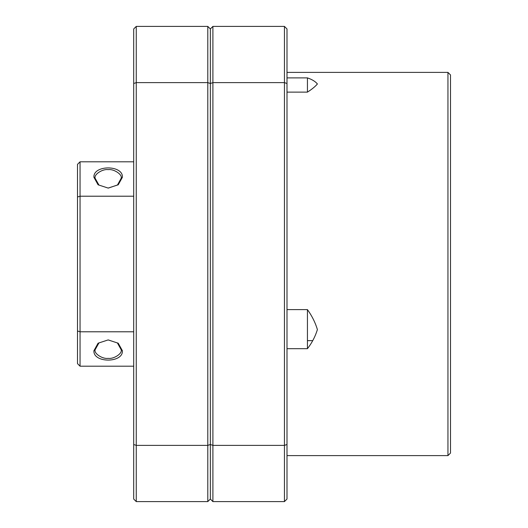 <?xml version="1.0" encoding="UTF-8"?>
<svg xmlns="http://www.w3.org/2000/svg" width="528" height="528" viewBox="0 0 528 528"><rect width="100%" height="100%" fill="white"/><g stroke="black" fill="none" stroke-linecap="round" stroke-linejoin="round"><path stroke-width="0.79" d="M93.911 177.276C93.053 164.795 123.281 164.809 122.397 177.283L118.226 184.793L108.148 188.074L98.083 184.793L93.911 177.276L95.126 178.266L98.954 185.084L108.148 188.074M108.359 188.074L117.487 184.985L121.183 178.266C122.602 174.405 113.513 168.709 108.154 169.646C102.788 168.709 93.707 174.418 95.126 178.266M122.397 350.724C123.255 363.205 93.034 363.191 93.911 350.717L98.083 343.207L108.161 339.926L118.219 343.207L122.397 350.724L121.183 349.734L117.407 342.956L108.247 339.926M108.161 339.926L98.941 342.923L95.126 349.734C93.707 353.595 102.795 359.291 108.154 358.354C113.527 359.291 122.602 353.582 121.183 349.734M133.703 196.211L80.051 196.211L80.051 331.789L133.703 331.789M133.703 366.194L80.051 366.194L80.051 331.789L77.497 331.01L77.497 164.36L80.051 161.806L80.051 196.211L77.497 196.99M80.051 366.194L77.497 363.64L77.497 331.01M80.051 161.806L133.703 161.806M212.903 26.4L212.903 501.6L210.349 499.046L207.794 501.6L207.794 82.625L136.257 82.625L136.257 501.6L207.794 501.6L136.257 501.6L133.703 499.046L133.703 28.954L136.257 26.4L207.794 26.4L210.349 28.954L210.349 499.046L210.349 28.954L212.903 26.4L284.44 26.4L286.994 28.954L286.994 499.046L284.44 501.6L284.44 445.375L286.994 444.51M133.703 444.51L136.257 445.375L207.794 445.375L210.349 444.51L212.903 445.375L284.44 445.375L284.44 82.625L286.994 83.49M207.794 26.4L207.794 82.625L210.349 83.49L212.903 82.625L284.44 82.625L284.44 26.4M136.257 26.4L136.257 82.625L133.703 83.49M447.949 72.389L450.503 74.943L450.503 453.057L447.949 455.611L447.949 72.389L286.994 72.389M286.994 77.893L307.435 77.893C311.982 79.411 315.308 81.431 317.407 83.959C315.275 86.519 311.949 89.239 307.435 92.123L286.994 92.123M286.994 309.606L307.435 309.606C311.982 315.909 315.308 322.568 317.407 329.571C315.275 336.541 311.949 342.91 307.435 348.691L286.994 348.691M447.949 455.611L286.994 455.611M307.435 77.893L307.435 92.123M307.435 309.606L307.435 348.691M212.903 501.6L284.44 501.6L212.903 501.6M122.397 177.283L121.183 178.266M93.911 350.717L95.126 349.734M307.435 340.646L312.576 340.646"/></g></svg>
